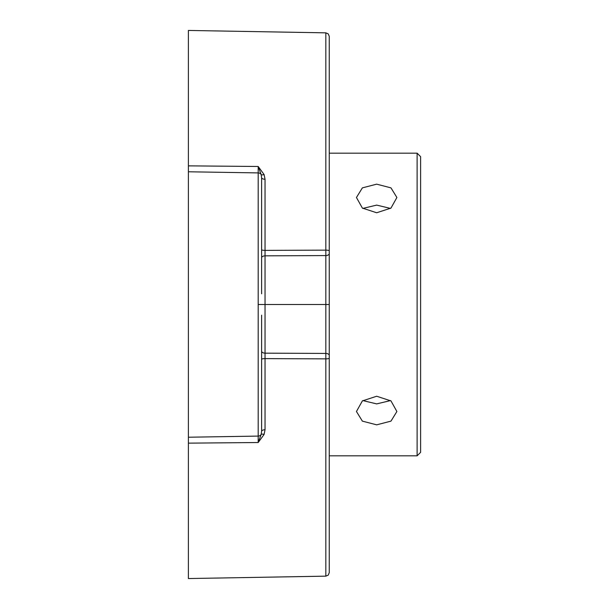<?xml version="1.0" encoding="UTF-8"?>
<svg xmlns="http://www.w3.org/2000/svg" width="609" height="609" viewBox="0 0 609 609"><rect width="100%" height="100%" fill="white"/><g stroke="black" fill="none" stroke-linecap="round" stroke-linejoin="round"><path stroke-width="0.91" d="M329.256 153.179L417.119 153.179L417.119 455.821L329.256 455.821M376.674 184.162L390.97 187.869L396.893 197.499L390.97 208.088L376.674 212.762L362.378 208.088L356.448 197.499L362.378 187.869L376.674 184.162M376.674 396.238L390.97 400.912L396.893 411.501L390.97 421.131L376.674 424.838L362.378 421.131L356.448 411.501L362.378 400.912L376.674 396.238M417.119 153.179L420.606 156.665L420.606 452.335L417.119 455.821M390.529 208.423L376.674 205.104L362.819 208.423M362.819 400.577L376.674 403.896L390.529 400.577M261.611 337.173L261.611 431.355L261.147 434.476A3.487 3.243 180 0 1 258.186 436.09L258.186 304.5L265.037 304.5L265.037 358.617L325.83 358.868L325.83 576.152L188.394 578.55L188.394 30.45L325.83 32.848L328.236 33.876L329.256 36.334L329.256 250.832A3.487 0.7 180 0 0 325.83 250.132L325.83 32.848M264.1 174.562L258.186 166.478L261.147 174.524A3.487 1.538 157 0 0 264.1 174.562L265.037 179.252A3.487 1.599 180 0 1 261.611 177.645L261.147 174.524A3.487 3.243 180 0 0 258.186 172.91L258.186 166.478L188.394 165.861M261.611 180.203L261.611 249.698A3.487 0.693 180 0 0 265.037 250.383L325.83 250.132L325.83 255.574A3.487 2.025 180 0 0 329.256 253.55L329.256 250.832M261.611 431.355A3.487 1.599 180 0 1 265.037 429.748L264.1 434.438L258.186 442.522L261.147 434.476A3.487 1.538 -157 0 1 264.1 434.438M329.256 277.506L329.256 572.666L328.236 575.124L325.83 576.152M261.611 257.615L261.611 257.873A3.487 2.033 180 0 1 265.037 255.841L265.037 304.5L329.256 304.5L329.256 65.78M329.256 253.55L329.256 543.22M329.256 355.45A3.487 2.025 180 0 0 325.83 353.426L265.037 353.159A3.487 2.033 180 0 1 261.611 351.127L261.611 351.385M261.611 353.654L261.611 359.097M265.037 429.748L265.037 358.617A3.487 0.693 180 0 0 261.611 359.302L261.611 428.797M261.611 177.645L261.611 271.827M261.611 255.346L261.611 249.903M261.611 293.82L261.611 259.525M261.611 349.475L261.611 315.18M329.256 358.168A3.487 0.7 180 0 1 325.83 358.868L325.83 255.574L265.037 255.841L265.037 179.252M188.394 443.139L258.186 442.522L258.186 436.09L188.394 437.224M258.186 304.5L258.186 172.91L188.394 171.776"/></g></svg>
